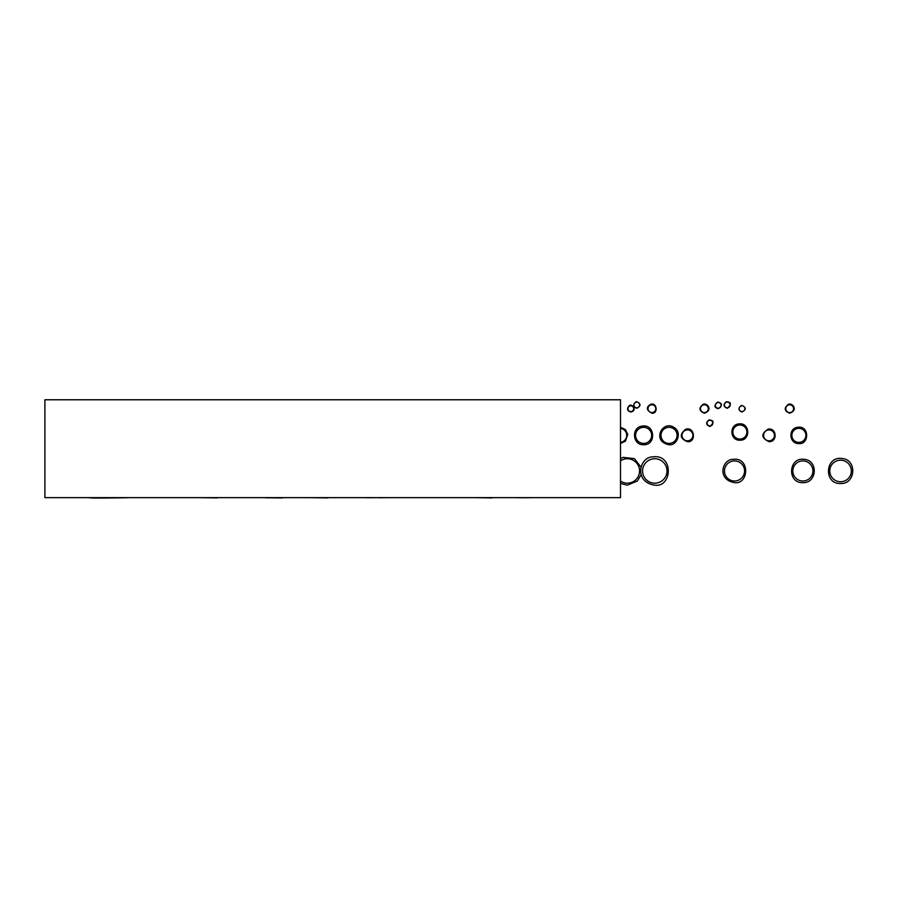 <?xml version="1.0" encoding="UTF-8"?>
<svg xmlns="http://www.w3.org/2000/svg" width="898" height="898" viewBox="0 0 898 898"><rect width="100%" height="100%" fill="white"/><g stroke="black" fill="none" stroke-linecap="round" stroke-linejoin="round"><path stroke-width="1.35" d="M620.507 497.649L620.507 399.778L44.9 399.778L44.9 497.649L620.507 497.649M793.551 408.68A3.895 3.895 0 0 1 789.656 412.575A3.895 3.895 0 0 1 785.772 408.68A3.895 3.895 0 0 1 789.656 404.785A3.895 3.895 0 0 1 793.551 408.68M655.787 408.68A3.895 3.895 0 0 1 651.892 412.575A3.895 3.895 0 0 1 648.008 408.68A3.895 3.895 0 0 1 651.892 404.785A3.895 3.895 0 0 1 655.787 408.68M730.164 404.964A2.874 2.874 0 0 1 727.29 407.838A2.874 2.874 0 0 1 724.417 404.964A2.874 2.874 0 0 1 727.29 402.091A2.874 2.874 0 0 1 730.164 404.964M712.81 423.149A2.874 2.874 0 0 1 709.936 426.022A2.874 2.874 0 0 1 707.063 423.149A2.874 2.874 0 0 1 709.936 420.275A2.874 2.874 0 0 1 712.81 423.149M744.88 408.68A2.874 2.874 0 0 1 742.006 411.553A2.874 2.874 0 0 1 739.133 408.68A2.874 2.874 0 0 1 742.006 405.806A2.874 2.874 0 0 1 744.88 408.68M639.623 404.964A2.874 2.874 0 0 1 636.749 407.838A2.874 2.874 0 0 1 633.876 404.964A2.874 2.874 0 0 1 636.749 402.091A2.874 2.874 0 0 1 639.623 404.964M721.094 405.357A2.874 2.874 0 0 1 718.22 408.22A2.874 2.874 0 0 1 715.347 405.357A2.874 2.874 0 0 1 718.22 402.484A2.874 2.874 0 0 1 721.094 405.357M633.685 408.68A2.874 2.874 0 0 1 630.811 411.553A2.874 2.874 0 0 1 627.938 408.68A2.874 2.874 0 0 1 630.811 405.806A2.874 2.874 0 0 1 633.685 408.68M677.081 435.373A8.048 8.048 0 0 1 669.032 443.421A8.048 8.048 0 0 1 660.995 435.373A8.048 8.048 0 0 1 669.032 427.325A8.048 8.048 0 0 1 677.081 435.373M651.656 435.373A8.048 8.048 0 0 1 643.619 443.421A8.048 8.048 0 0 1 635.571 435.373A8.048 8.048 0 0 1 643.619 427.325A8.048 8.048 0 0 1 651.656 435.373M692.897 435.373A5.433 5.433 0 0 1 687.464 440.806A5.433 5.433 0 0 1 682.02 435.373A5.433 5.433 0 0 1 687.464 429.94A5.433 5.433 0 0 1 692.897 435.373M774.458 435.373A5.433 5.433 0 0 1 769.025 440.806A5.433 5.433 0 0 1 763.592 435.373A5.433 5.433 0 0 1 769.025 429.94A5.433 5.433 0 0 1 774.458 435.373M746.889 432.05A7.016 7.016 0 0 1 739.862 439.066A7.016 7.016 0 0 1 732.847 432.05A7.016 7.016 0 0 1 739.862 425.023A7.016 7.016 0 0 1 746.889 432.05M805.899 435.373A7.016 7.016 0 0 1 798.872 442.388A7.016 7.016 0 0 1 791.856 435.373A7.016 7.016 0 0 1 798.872 428.346A7.016 7.016 0 0 1 805.899 435.373M620.507 428.402A7.016 7.016 0 0 1 620.507 442.344M851.338 470.956A10.787 10.787 0 0 1 840.562 481.743A10.787 10.787 0 0 1 829.774 470.956A10.787 10.787 0 0 1 840.562 460.18A10.787 10.787 0 0 1 851.338 470.956M812.926 470.956A10.046 10.046 0 0 1 802.879 481.014A10.046 10.046 0 0 1 792.822 470.956A10.046 10.046 0 0 1 802.879 460.91A10.046 10.046 0 0 1 812.926 470.956M667.001 470.956A12.224 12.224 0 0 1 654.777 483.18A12.224 12.224 0 0 1 642.564 470.956A12.224 12.224 0 0 1 654.777 458.743A12.224 12.224 0 0 1 667.001 470.956M620.507 460.831A12.224 12.224 0 0 1 639.556 470.956A12.224 12.224 0 0 1 620.507 481.092M744.577 470.956A10.046 10.046 0 0 1 734.53 481.014A10.046 10.046 0 0 1 724.484 470.956A10.046 10.046 0 0 1 734.53 460.91A10.046 10.046 0 0 1 744.577 470.956M708.286 408.68A3.895 3.895 0 0 1 704.402 412.575A3.895 3.895 0 0 1 700.507 408.68A3.895 3.895 0 0 1 704.402 404.785A3.895 3.895 0 0 1 708.286 408.68M460.012 497.649L464.558 497.649M367.001 497.761L376.879 497.649M366.406 497.649L337.48 497.649M368.876 497.649L335.01 497.649M292.995 497.649L264.079 497.649M295.464 497.649L261.599 497.649M514.891 497.649A19.846 0.999 -0.3 0 0 532.323 497.649M164.435 497.649L135.519 497.649M166.916 497.649L133.05 497.649M305.859 497.649A19.846 0.999 -0.3 0 0 310.596 497.672L327.871 497.919A8.643 8.643 0 0 0 327.871 497.649M200.108 497.649A8.643 8.643 0 0 0 200.108 497.66L217.395 497.919A8.643 8.643 0 0 0 217.395 497.649A19.846 0.999 -0.3 0 0 224.826 497.649M311.763 497.672L326.692 497.907M266.818 497.795L281.287 497.907M265.662 497.795L282.477 497.919A8.643 8.643 0 0 0 282.477 497.773M201.287 497.672L216.205 497.907M172.36 497.649L185.459 497.649M171.159 497.649L186.661 497.649M105.481 498.02L126.977 497.761L105.481 498.02M123.666 497.649L114.214 497.649M476.142 497.672L491.06 497.907M474.963 497.649A8.643 8.643 0 0 0 474.963 497.66L492.239 497.919A8.643 8.643 0 0 0 492.239 497.649M378.877 497.761L388.744 497.649M93.168 498.031L103.91 498.042M88.532 497.649A8.643 8.643 0 0 0 88.532 497.66L90.002 497.907M91.383 498.008L105.403 498.042M789.656 413.203C798.85 410.016 792.036 402.36 788.332 404.358C783.831 408.051 784.268 411.003 789.656 413.203M651.892 413.203C658.38 413.989 656.977 401.9 650.567 404.358C645.898 407.254 646.336 410.206 651.892 413.203M727.29 408.309C731.724 404.212 731.399 402.035 726.314 401.765C722.98 404.504 723.305 406.682 727.29 408.309M709.936 426.494C714.359 422.397 714.033 420.219 708.949 419.95C705.626 422.689 705.951 424.866 709.936 426.494M742.006 412.025C746.474 409.544 746.339 407.333 741.625 405.357C738.01 408.051 738.134 410.274 742.006 412.025M636.749 408.309C641.217 405.829 641.082 403.606 636.368 401.642C632.753 404.336 632.877 406.558 636.749 408.309M718.22 408.691C722.598 405.57 722.475 403.348 717.839 402.035C713.888 405.301 714.011 407.524 718.22 408.691M630.811 412.025C638.108 410.442 631.496 402.809 629.06 405.84C626.613 408.859 627.197 410.914 630.811 412.025M669.032 444.735C677.07 445.992 682.637 431.882 673.702 427.257C662.432 419.983 651.331 441.434 669.032 444.735M643.619 444.735C656.404 445.262 655.158 424.069 642.53 426.079C631.148 426.808 632.226 445.329 643.619 444.735M687.464 441.693C696.556 442.658 694.569 425.91 685.601 429.323C679.303 434.464 679.921 438.583 687.464 441.693M769.025 441.693C777.679 442.052 776.815 427.729 768.295 429.087C760.842 433.745 761.089 437.943 769.025 441.693M739.862 440.211C751.031 440.671 749.942 422.172 738.919 423.935C728.985 424.574 729.939 440.727 739.862 440.211M798.872 443.533C808.918 444.993 809.861 425.652 797.929 427.257C787.995 427.897 788.938 444.061 798.872 443.533M620.507 443.5L625.435 441.143L627.769 434.43L625.435 429.592L620.507 427.246M840.562 483.506C855.828 484.303 857.264 459.473 842.01 458.508C825.071 455.814 823.41 484.224 840.562 483.506M802.879 482.653C817.101 483.393 818.448 460.247 804.226 459.349C788.433 456.835 786.895 483.326 802.879 482.653M654.777 485.178C672.265 487.704 673.904 454.04 653.138 456.846C639.443 456.554 633.27 481.923 654.777 485.178M620.507 483.427L627.332 485.178L637.389 481.014L641.06 474.672M641.06 467.252L634.415 458.642L623.156 457.374L620.507 458.496M734.53 482.653C748.91 484.729 750.257 457.048 733.183 459.349C722.239 459.069 716.481 479.532 734.53 482.653M704.402 413.203C713.584 410.016 706.771 402.36 703.067 404.358C698.565 408.051 699.003 411.003 704.402 413.203"/></g></svg>
